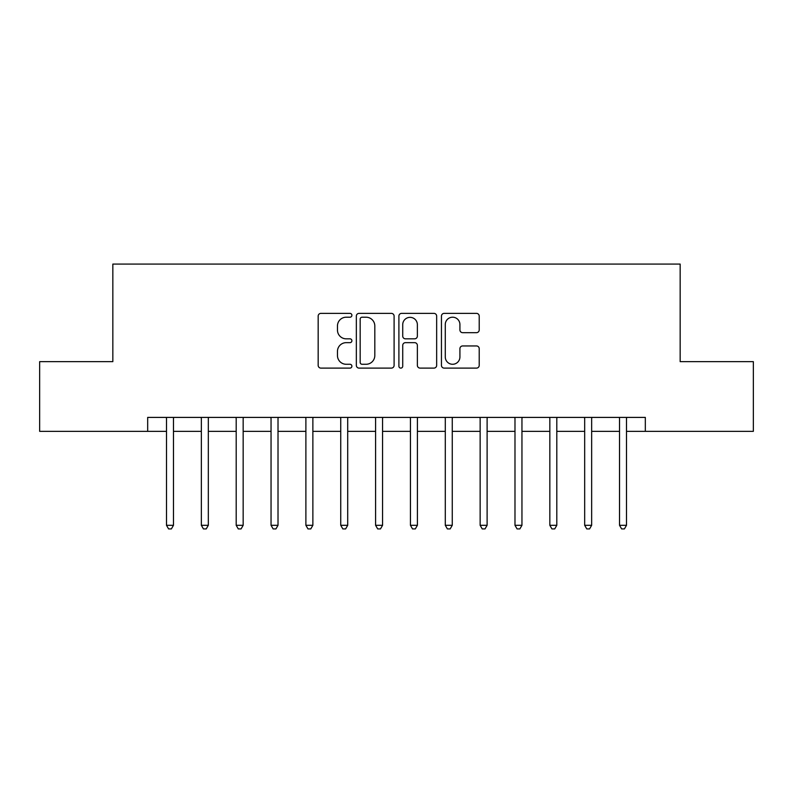 <?xml version="1.0" encoding="UTF-8"?>
<svg xmlns="http://www.w3.org/2000/svg" width="793" height="793" viewBox="0 0 793 793"><rect width="100%" height="100%" fill="white"/><g stroke="black" fill="none" stroke-linecap="round" stroke-linejoin="round"><path stroke-width="1.19" d="M351.894 315.297A1.913 1.913 0 0 0 349.981 313.374L320.907 313.374A2.736 2.736 0 0 0 318.171 316.11L318.171 365.375A2.736 2.736 0 0 0 320.907 368.111L349.981 368.111A1.913 1.913 0 0 0 351.894 366.188A1.913 1.913 0 0 0 349.981 364.274L346.214 364.274A8.753 8.753 0 0 1 337.461 355.522L337.461 351.418A8.753 8.753 0 0 1 346.214 342.655L349.981 342.655A1.913 1.913 0 0 0 351.894 340.742A1.913 1.913 0 0 0 349.981 338.829L346.214 338.829A8.753 8.753 0 0 1 337.461 330.066L337.461 325.963A8.753 8.753 0 0 1 346.214 317.21L349.981 317.21A1.913 1.913 0 0 0 351.894 315.297M476.474 332.673A2.736 2.736 0 0 0 479.21 329.938L479.21 316.11A2.736 2.736 0 0 0 476.474 313.374L444.179 313.374A2.736 2.736 0 0 0 441.443 316.11L441.443 365.375A2.736 2.736 0 0 0 444.179 368.111L476.474 368.111A2.736 2.736 0 0 0 479.21 365.375L479.21 348.682A2.736 2.736 0 0 0 476.474 345.946L462.656 345.946A2.736 2.736 0 0 0 459.92 348.682L459.92 356.959A7.315 7.315 0 0 1 452.595 364.274A7.315 7.315 0 0 1 445.279 356.959L445.279 324.525A7.315 7.315 0 0 1 452.595 317.21A7.315 7.315 0 0 1 459.92 324.525L459.92 329.938A2.736 2.736 0 0 0 462.656 332.673L476.474 332.673M147.676 431.352L39.65 431.352L39.65 361.648L112.834 361.648L112.834 264.079L680.166 264.079L680.166 361.648L753.35 361.648L753.35 431.352L645.324 431.352L645.324 417.405L147.676 417.405L147.676 431.352L166.5 431.352M394.101 316.11A2.736 2.736 0 0 0 391.365 313.374L359.08 313.374A2.736 2.736 0 0 0 356.344 316.11L356.344 365.375A2.736 2.736 0 0 0 359.08 368.111L391.365 368.111A2.736 2.736 0 0 0 394.101 365.375L394.101 316.11M401.635 313.374L433.92 313.374A2.736 2.736 0 0 1 436.656 316.11L436.656 365.375A2.736 2.736 0 0 1 433.92 368.111L420.102 368.111A2.736 2.736 0 0 1 417.366 365.375L417.366 345.391A2.736 2.736 0 0 0 414.63 342.655L405.461 342.655A2.736 2.736 0 0 0 402.725 345.391L402.725 366.188A1.913 1.913 0 0 1 400.812 368.111A1.913 1.913 0 0 1 398.899 366.188L398.899 316.11A2.736 2.736 0 0 1 401.635 313.374M173.469 431.352L201.353 431.352M208.321 431.352L236.195 431.352M243.164 431.352L271.047 431.352M278.016 431.352L305.89 431.352M312.868 431.352L340.742 431.352M347.711 431.352L375.595 431.352M382.563 431.352L410.437 431.352M417.405 431.352L445.289 431.352M452.258 431.352L480.142 431.352M487.11 431.352L514.984 431.352M521.953 431.352L549.836 431.352M556.805 431.352L584.679 431.352M591.657 431.352L619.531 431.352M626.5 431.352L645.324 431.352M362.084 317.21A1.913 1.913 0 0 0 360.171 319.123L360.171 362.361A1.913 1.913 0 0 0 362.084 364.274L366.059 364.274A8.753 8.753 0 0 0 374.811 355.522L374.811 325.963A8.753 8.753 0 0 0 366.059 317.21L362.084 317.21M417.366 324.664A7.315 7.315 0 0 0 410.05 317.349A7.315 7.315 0 0 0 402.725 324.664L402.725 336.093A2.736 2.736 0 0 0 405.461 338.829L414.63 338.829A2.736 2.736 0 0 0 417.366 336.093L417.366 324.664M173.816 417.405L173.667 417.762A2.785 2.785 0 0 0 173.469 418.803L173.469 525.303L166.5 525.303L166.5 418.803A2.785 2.785 0 0 0 166.302 417.762L166.153 417.405M173.469 525.303L171.377 528.921L168.592 528.921L166.5 525.303M201.343 525.303L208.321 525.303L206.23 528.921L203.434 528.921L201.353 525.303L201.353 418.803A2.785 2.785 0 0 0 201.144 417.762L201.006 417.405M208.658 417.405L208.519 417.762A2.785 2.785 0 0 0 208.321 418.803L208.321 525.303M243.51 417.405L243.372 417.762A2.785 2.785 0 0 0 243.164 418.803L243.164 525.303L236.195 525.303L236.195 418.803A2.785 2.785 0 0 0 235.997 417.762L235.848 417.405M243.164 525.303L241.072 528.921L238.287 528.921L236.195 525.303M278.363 417.405L278.214 417.762A2.785 2.785 0 0 0 278.016 418.803L278.016 525.303L271.047 525.303L271.047 418.803A2.785 2.785 0 0 0 270.839 417.762L270.7 417.405M278.016 525.303L275.924 528.921L273.139 528.921L271.047 525.303M305.89 525.303L307.981 528.921L310.777 528.921L312.858 525.303L305.89 525.303L305.89 418.803A2.785 2.785 0 0 0 305.692 417.762L305.553 417.405M313.205 417.405L313.066 417.762A2.785 2.785 0 0 0 312.868 418.803L312.868 525.303M348.058 417.405L347.909 417.762A2.785 2.785 0 0 0 347.711 418.803L347.711 525.303L340.742 525.303L340.742 418.803A2.785 2.785 0 0 0 340.544 417.762L340.395 417.405M347.711 525.303L345.619 528.921L342.834 528.921L340.742 525.303M382.9 417.405L382.761 417.762A2.785 2.785 0 0 0 382.563 418.803L382.563 525.303L375.595 525.303L375.595 418.803A2.785 2.785 0 0 0 375.386 417.762L375.248 417.405M382.563 525.303L380.471 528.921L377.686 528.921L375.595 525.303M417.752 417.405L417.614 417.762A2.785 2.785 0 0 0 417.405 418.803L417.405 525.303L410.437 525.303L410.437 418.803A2.785 2.785 0 0 0 410.239 417.762L410.1 417.405M417.405 525.303L415.314 528.921L412.529 528.921L410.437 525.303M452.605 417.405L452.456 417.762A2.785 2.785 0 0 0 452.258 418.803L452.258 525.303L445.289 525.303L445.289 418.803A2.785 2.785 0 0 0 445.091 417.762L444.942 417.405M452.258 525.303L450.166 528.921L447.381 528.921L445.289 525.303M480.132 525.303L487.11 525.303L485.019 528.921L482.223 528.921L480.142 525.303L480.142 418.803A2.785 2.785 0 0 0 479.934 417.762L479.795 417.405M487.447 417.405L487.308 417.762A2.785 2.785 0 0 0 487.11 418.803L487.11 525.303M522.3 417.405L522.161 417.762A2.785 2.785 0 0 0 521.953 418.803L521.953 525.303L514.984 525.303L514.984 418.803A2.785 2.785 0 0 0 514.786 417.762L514.637 417.405M521.953 525.303L519.861 528.921L517.076 528.921L514.984 525.303M557.152 417.405L557.003 417.762A2.785 2.785 0 0 0 556.805 418.803L556.805 525.303L549.836 525.303L549.836 418.803A2.785 2.785 0 0 0 549.628 417.762L549.49 417.405M556.805 525.303L554.713 528.921L551.928 528.921L549.836 525.303M584.679 525.303L586.77 528.921L589.566 528.921L591.647 525.303L584.679 525.303L584.679 418.803A2.785 2.785 0 0 0 584.481 417.762L584.342 417.405M591.994 417.405L591.856 417.762A2.785 2.785 0 0 0 591.657 418.803L591.657 525.303M626.847 417.405L626.698 417.762A2.785 2.785 0 0 0 626.5 418.803L626.5 525.303L619.531 525.303L619.531 418.803A2.785 2.785 0 0 0 619.333 417.762L619.184 417.405M626.5 525.303L624.408 528.921L621.623 528.921L619.531 525.303"/></g></svg>
